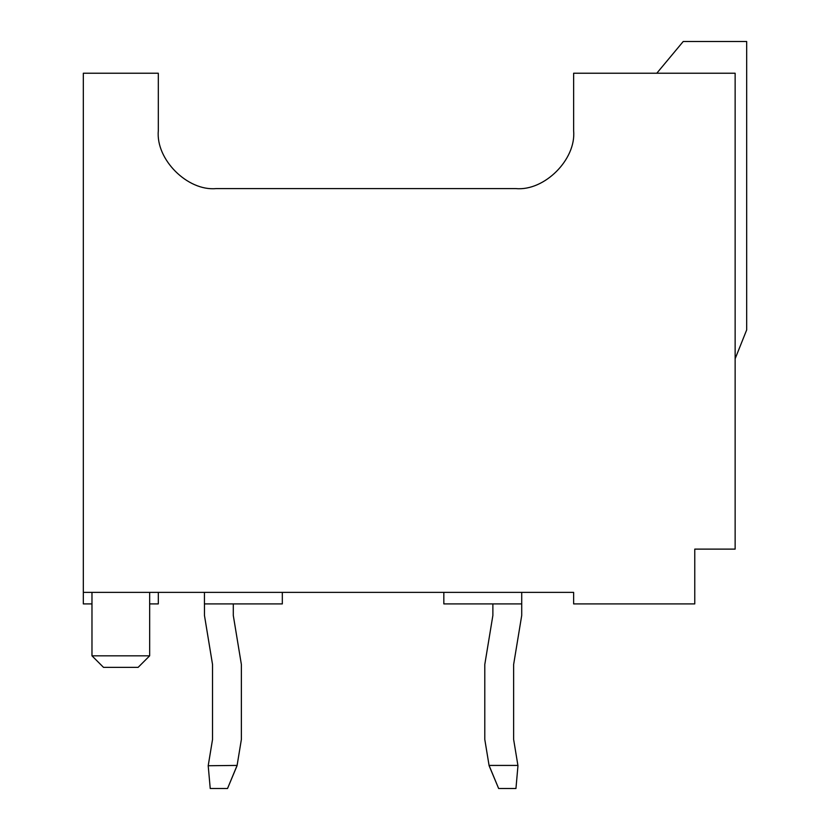 <?xml version="1.0" encoding="UTF-8"?>
<svg xmlns="http://www.w3.org/2000/svg" width="830" height="830" viewBox="0 0 830 830"><rect width="100%" height="100%" fill="white"/><g stroke="black" fill="none" stroke-linecap="round" stroke-linejoin="round"><path stroke-width="1.25" d="M521.717 603.908L521.717 615.445L513.635 664.477L513.635 739.468L517.962 765.737L513.635 739.468L513.635 664.477L521.717 615.445L521.717 592.381L521.717 603.908L443.832 603.908L521.717 603.908M515.949 788.5L498.643 788.5L515.949 788.5L517.962 765.737L515.949 788.5M489.119 765.737L484.793 739.468L484.793 664.477L492.875 615.445L492.875 603.908L492.875 615.445L484.793 664.477L484.793 739.468L489.067 765.426L517.91 765.426L489.067 765.426L498.643 788.5L489.119 765.737M204.46 615.445L204.46 603.908L204.46 615.445L212.532 664.477L204.46 615.445M212.532 739.468L212.532 664.477L212.532 739.468L208.257 765.426L212.532 739.468M208.206 765.737L237.1 765.426L227.534 788.5L210.229 788.5L208.206 765.737L210.229 788.5L227.534 788.5L237.048 765.737L241.374 739.468L237.1 765.426L208.206 765.737M241.374 664.477L241.374 739.468L241.374 664.477L233.292 615.445L241.374 664.477M233.292 603.908L233.292 615.445L233.292 603.908M573.634 592.381L83.322 592.381L83.322 73.227L83.322 592.381L573.634 592.381L573.634 603.908L573.634 592.381M91.974 603.908L83.322 603.908L83.322 592.381L83.322 603.908L91.974 603.908M158.312 603.908L149.659 603.908L158.312 603.908L158.312 592.381L158.312 603.908M735.141 73.227L735.141 549.118L735.141 73.227L573.634 73.227L573.634 130.912C576.207 159.453 544.49 191.17 515.949 188.597L215.997 188.597C187.456 191.17 155.729 159.453 158.312 130.912L158.312 73.227L83.322 73.227L158.312 73.227L158.312 130.912C155.729 159.453 187.456 191.17 215.997 188.597L515.949 188.597C544.49 191.17 576.207 159.453 573.634 130.912L573.634 73.227L735.141 73.227M746.678 41.5L746.678 329.915L735.141 358.757L746.678 329.915L746.678 41.5L683.225 41.5L746.678 41.5M694.762 603.908L573.634 603.908L694.762 603.908L694.762 549.118L735.141 549.118L694.762 549.118L694.762 603.908M683.225 41.5L656.789 73.227L683.225 41.5M91.974 655.825L149.659 655.825L91.974 655.825L91.974 592.381L91.974 655.825L103.511 667.362L138.122 667.362L103.511 667.362L91.974 655.825M443.832 592.381L443.832 603.908L443.832 592.381M204.439 592.381L204.439 603.908L282.325 603.908L282.325 592.381L282.325 603.908L204.439 603.908L204.439 592.381M138.122 667.362L149.659 655.825L149.659 592.381"/></g></svg>
